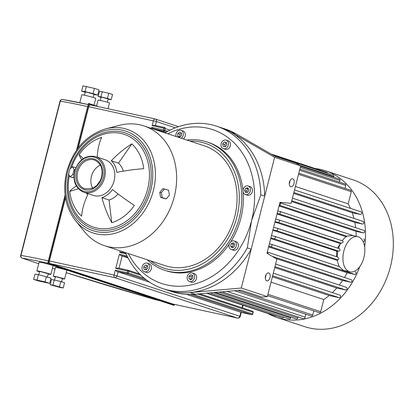 <?xml version="1.0" encoding="UTF-8"?>
<svg xmlns="http://www.w3.org/2000/svg" width="414" height="414" viewBox="0 0 414 414"><rect width="100%" height="100%" fill="white"/><g stroke="black" fill="none" stroke-linecap="round" stroke-linejoin="round"><path stroke-width="0.62" d="M108.002 108.737L109.467 102.998A5.853 0.29 -165.7 0 0 106.445 101.963A5.853 0.29 -165.7 0 0 100.535 100.478A5.853 0.29 -165.7 0 0 98.118 100.105L96.607 106.041M94.009 105.187L95.748 98.377A7.204 0.357 -165.7 0 0 92.027 97.104A7.204 0.357 -165.7 0 0 84.756 95.277A7.204 0.357 -165.7 0 0 81.786 94.822L79.767 102.734M107.34 102.222L108.173 98.956L102.677 97.404L101.192 97.176L100.359 100.442M93.197 97.44L94.014 94.226L87.147 92.286L85.289 92.001L84.472 95.215M62.348 278.726A5.853 0.29 -165.7 0 0 64.589 279.062A5.853 0.29 -165.7 0 0 61.562 278.022A5.853 0.29 -165.7 0 0 55.657 276.542A5.853 0.29 -165.7 0 0 53.24 276.169A5.853 0.29 -165.7 0 0 55.367 276.945M53.24 276.169L55.466 267.454A5.853 0.29 14.3 0 1 57.882 267.827A5.853 0.29 14.3 0 1 63.787 269.307A5.853 0.29 14.3 0 1 66.809 270.342L64.589 279.062M61.515 281.991L62.405 278.503L56.909 276.956L55.424 276.723L54.534 280.211M48.179 274.042A7.204 0.357 -165.7 0 0 50.87 274.441A7.204 0.357 -165.7 0 0 47.149 273.168A7.204 0.357 -165.7 0 0 39.879 271.341A7.204 0.357 -165.7 0 0 36.908 270.88A7.204 0.357 -165.7 0 0 39.454 271.822M36.908 270.88L39.128 262.166A7.204 0.357 14.3 0 1 42.104 262.626A7.204 0.357 14.3 0 1 49.37 264.448A7.204 0.357 14.3 0 1 53.09 265.726L50.87 274.441M47.362 277.261L48.252 273.773L41.384 271.838L39.521 271.548L38.637 275.036M172.974 304.052A2.251 1.314 -77.7 0 1 172.897 304.036A2.251 1.314 -77.7 0 1 172.819 304.016L50.094 263.573A2.251 1.314 -77.7 0 1 49.395 260.98L65.515 197.752M88.72 106.708L156.435 121.561A2.251 1.827 -71.8 0 0 155.353 119.035A2.251 1.827 -71.8 0 0 155.203 118.994A2.251 1.314 102.3 0 0 155.126 118.973L90.449 104.923A2.251 1.314 -77.7 0 0 88.72 106.708L78.225 147.886M90.449 104.923A2.251 1.314 -77.7 0 1 90.526 104.944L155.048 118.958M151.446 128.407L151.71 127.383L153.418 128.728L165.357 132.625M121.959 252.147L125.644 252.949L121.959 252.147L119.806 252.545L126.068 253.906M128.216 270.249L117.918 268.013L115.765 268.407L119.361 254.289L121.069 255.635L128.004 257.881M117.918 268.013L128.247 270.254A0.9 0.528 102.3 0 0 127.553 270.968L127.108 272.712A0.9 0.528 102.3 0 0 127.388 273.747A0.9 0.73 -71.8 0 0 128.324 273.033L115.32 270.151L117.027 271.496L149.578 282.188M186.491 294.349L241.227 312.41M164.606 127.481L154.241 125.23L164.637 127.486A0.9 0.528 102.3 0 0 163.944 128.2L163.504 129.944A0.9 0.528 102.3 0 0 163.778 130.979A0.9 0.73 -71.8 0 0 164.715 130.265L151.71 127.383M154.308 125.245L152.155 125.639L165.16 128.521A0.9 0.73 -71.8 0 0 164.668 127.496A0.9 0.528 102.3 0 0 164.637 127.486A0.9 0.9 0 0 1 164.731 127.512L164.788 127.533M49.696 283.383L51.031 278.151L38.373 274.622L34.967 274.146L33.632 279.372L38.264 280.899L49.696 283.383L45.069 281.856L33.632 279.372M46.404 276.63L45.069 281.856M38.373 274.622L37.037 279.854M63.218 287.958L64.553 282.731L60.791 281.489L51.502 279.471L50.166 284.703L60.454 287.57L63.218 287.958L52.935 285.091L50.166 284.703M60.791 281.489L59.461 286.721M54.265 279.864L52.935 285.091M93.931 94.552L97.683 95.117L93.057 93.595L85.025 91.587L81.62 91.111L85.217 92.291M97.683 95.117L99.018 89.89L94.392 88.363L82.955 85.879L81.62 91.111M93.057 93.595L94.392 88.363M85.025 91.587L86.36 86.36M108.106 99.22L111.206 99.696L107.449 98.454L100.923 96.824L98.154 96.436L101.13 97.414M111.206 99.696L112.541 94.464L108.778 93.228L99.489 91.209L98.154 96.436M107.449 98.454L108.778 93.228M100.923 96.824L102.253 91.597M84.363 231.566A63.042 51.098 -71.8 0 0 104.53 245.693A63.042 51.098 -71.8 0 0 174.289 196.691A63.042 51.098 -71.8 0 0 143.989 125.949A63.042 51.098 -71.8 0 0 119.377 125.323L105.86 128.806A54.55 44.215 -71.8 0 1 153.377 190.554A54.55 44.215 -71.8 0 1 119.175 231.933A54.55 44.215 -71.8 0 1 75.565 220.729L84.363 231.566M104.53 245.693L164.963 265.612A63.042 51.098 -71.8 0 0 234.722 216.605A63.042 51.098 -71.8 0 0 204.428 145.868L143.989 125.949M164.653 198.56L160.601 197.369L159.783 192.438L162.821 188.655L168.524 190.145L169.44 195.097L166.304 198.86L164.653 198.56M166.304 198.86L162.257 197.675L161.341 192.722L159.783 192.438M161.341 192.722L164.477 188.955M162.257 197.675L160.601 197.369M111.288 160.761A60.879 33.472 -47.4 0 1 131.838 143.912A44.924 36.416 108.2 0 1 143.72 168.689A60.879 17.75 173.3 0 0 116.852 172.359A21.026 17.046 -71.8 0 0 111.288 160.761L118.482 163.132A21.026 17.046 108.2 0 1 123.315 171.142M81.744 159.695A60.879 12.28 -145.2 0 1 79.1 154.65A44.924 36.416 108.2 0 1 101.704 137.365A60.879 30.921 72.9 0 0 97.212 157.139M83.819 192.267L93.336 195.403A18.775 15.22 -71.8 0 0 114.114 180.804A18.775 15.22 -71.8 0 0 105.089 159.737L95.572 156.601A18.775 15.22 -71.8 0 1 104.597 177.668A18.775 15.22 -71.8 0 1 83.819 192.267C75.762 188.618 72.698 181.57 74.639 171.127C78.66 159.644 85.636 154.8 95.572 156.601M72.595 166.764L74.059 169.616L72.776 174.646L70.033 176.83L68.569 173.978L69.852 168.948L72.595 166.764L75.56 167.603L75.69 167.975M74.996 169.88L74.059 169.616M74.002 174.993L72.776 174.646M73.94 176.7L72.993 177.668L70.033 176.83M86.371 193.105A21.026 17.046 -71.8 0 0 87.784 194.59A60.879 33.472 132.6 0 0 81.615 216.175A44.924 36.416 108.2 0 1 69.733 191.403A60.879 17.75 -6.7 0 1 76.347 186.036M112.468 189.56A60.879 12.28 34.8 0 0 134.353 205.437A44.924 36.416 108.2 0 1 111.749 222.722A60.879 30.921 -107.1 0 1 101.885 197.654A21.026 17.046 -71.8 0 0 112.468 189.56M131.838 143.912L118.482 163.132M118.093 193.943A21.026 17.046 108.2 0 1 109.079 200.024L111.749 222.722M109.079 200.024L101.885 197.654M78.365 188.753L69.733 191.403M79.1 154.65L83.323 158.536M190.067 141.133A65.743 53.287 108.2 0 1 236.865 217.071A65.743 53.287 108.2 0 1 150.603 260.877M147.296 259.79A67.544 54.746 -71.8 0 0 164.555 270.218A67.544 54.746 -71.8 0 0 239.297 217.712A67.544 54.746 -71.8 0 0 206.834 141.919A67.544 54.746 -71.8 0 0 186.761 140.046M164.555 270.218L166.107 270.73A67.544 54.746 -71.8 0 0 229.252 244.079M230.722 241.838A67.544 54.746 -71.8 0 0 240.85 218.225A67.544 54.746 -71.8 0 0 243.111 191.868M167.763 133.784A81.051 65.697 108.2 0 1 235.064 143.839A81.051 65.697 108.2 0 1 251.572 220.553A81.051 65.697 108.2 0 1 194.094 284.216A81.051 65.697 108.2 0 1 128.299 253.528M147.156 263.175L149.164 263.837A4.502 3.648 108.2 0 1 151.327 268.888A4.502 3.648 108.2 0 1 146.344 272.391L144.341 271.729A4.502 3.648 108.2 0 1 142.178 266.678A4.502 3.648 108.2 0 1 147.156 263.175A4.502 3.648 108.2 0 1 149.325 268.231A4.502 3.648 108.2 0 1 144.341 271.729M242.992 190.626A67.544 54.746 -71.8 0 0 208.392 142.432L206.834 141.919M176.074 136.522A4.502 3.648 108.2 0 1 177.047 131.771A4.502 3.648 108.2 0 1 181.027 130.312L183.029 130.969A4.502 3.648 108.2 0 1 184.934 132.713A4.502 3.648 108.2 0 1 183.319 138.907M226.153 140.113L228.155 140.77A4.502 3.648 108.2 0 1 230.319 145.826A4.502 3.648 108.2 0 1 225.335 149.325L223.332 148.667A4.502 3.648 108.2 0 1 221.169 143.611A4.502 3.648 108.2 0 1 226.153 140.113A4.502 3.648 108.2 0 1 228.316 145.164A4.502 3.648 108.2 0 1 223.332 148.667M248.141 185.958L250.144 186.621A4.502 3.648 108.2 0 1 252.473 190.129A4.502 3.648 108.2 0 1 250.475 194.528A4.502 3.648 108.2 0 1 247.329 195.175L245.321 194.513A4.502 3.648 108.2 0 1 242.992 191.004A4.502 3.648 108.2 0 1 244.99 186.605A4.502 3.648 108.2 0 1 248.141 185.958A4.502 3.648 108.2 0 1 250.47 189.467A4.502 3.648 108.2 0 1 248.472 193.866A4.502 3.648 108.2 0 1 245.321 194.513M235.82 241.574A4.502 3.648 108.2 0 1 236.115 241.657A4.502 3.648 108.2 0 1 238.231 246.889A4.502 3.648 108.2 0 1 233.594 250.289A4.502 3.648 108.2 0 1 233.299 250.206L231.297 249.549A4.502 3.648 108.2 0 1 229.18 244.312A4.502 3.648 108.2 0 1 233.817 240.912A4.502 3.648 108.2 0 1 234.112 240.995A4.502 3.648 108.2 0 1 236.228 246.232A4.502 3.648 108.2 0 1 231.592 249.626A4.502 3.648 108.2 0 1 231.297 249.549M192.282 272.976L194.29 273.638A4.502 3.648 108.2 0 1 196.189 275.382A4.502 3.648 108.2 0 1 195.651 280.454A4.502 3.648 108.2 0 1 191.47 282.193L189.467 281.53A4.502 3.648 108.2 0 1 187.563 279.786A4.502 3.648 108.2 0 1 188.101 274.715A4.502 3.648 108.2 0 1 192.282 272.976A4.502 3.648 108.2 0 1 194.187 274.72A4.502 3.648 108.2 0 1 193.648 279.797A4.502 3.648 108.2 0 1 189.467 281.53M181.027 130.312A4.502 3.648 108.2 0 1 182.926 132.056A4.502 3.648 108.2 0 1 181.311 138.25M190.792 279.802L188.965 278.715L189.048 276.169L190.963 274.71L192.789 275.791L192.701 278.337L190.792 279.802M192.577 275.667L191.051 276.831L191.18 279.502M190.968 279.378L188.965 278.715M191.051 276.831L189.048 276.169M234.169 246.915L232.063 247.789L230.598 246.139L231.24 243.623L233.346 242.754L234.81 244.4L234.169 246.915M234.314 243.841L233.242 244.286L232.601 246.801L233.098 247.36M232.601 246.801L230.598 246.139M233.242 244.286L231.24 243.623M248.892 190.016L247.738 192.334L245.58 192.551L244.576 190.456L245.725 188.142L247.888 187.92L248.892 190.016M248.281 188.743L247.732 188.8L246.578 191.113L247.189 192.386M246.578 191.113L244.576 190.456M247.732 188.8L245.725 188.142M226.329 142.432L226.805 144.838L225.221 146.794L223.156 146.344L222.68 143.943L224.269 141.986L226.329 142.432M226.375 142.67L224.683 144.6L225.112 146.768M224.683 144.6L222.68 143.943M226.272 142.644L224.269 141.986M179.702 132.04L181.529 133.122L181.441 135.668L179.531 137.132L177.704 136.046L177.787 133.499L179.702 132.04M181.316 132.998L179.795 134.162L179.919 136.832M179.707 136.708L177.704 136.046M179.795 134.162L177.787 133.499M144.16 269.405L143.684 267.004L145.273 265.048L147.337 265.498L147.814 267.899L146.225 269.856L144.16 269.405M147.384 265.731L145.692 267.667L146.121 269.83M145.692 267.667L143.684 267.004M147.275 265.71L145.273 265.048M125.494 252.602A85.553 69.35 -71.8 0 0 162.976 288.661A85.553 69.35 -71.8 0 0 247.318 247.888L251.572 220.553L260.83 194.87A85.553 69.35 -71.8 0 0 216.532 126.151A85.553 69.35 -71.8 0 0 164.958 132.858M260.83 194.87L264.712 196.148L251.2 249.166L247.318 247.888M264.712 196.148A85.553 69.35 -71.8 0 0 220.414 127.429A85.553 69.35 108.2 0 1 230.94 132.138L235.949 133.789A85.553 69.35 108.2 0 0 225.423 129.08L216.532 126.151M190.052 292.558L195.061 294.204L240.901 290.157L261.938 297.086L267.34 296.61L241.295 288.025L190.052 292.558A85.553 69.35 108.2 0 1 166.858 289.94A85.553 69.35 -71.8 0 0 251.2 249.166M100.354 165.093A15.173 12.301 -71.8 0 0 91.427 176.354A15.173 12.301 -71.8 0 0 92.71 188.277M364.646 247.039A77.268 62.633 -71.8 0 0 325.466 170.775L353.318 179.95A77.268 62.633 108.2 0 1 389.59 269.814A77.268 62.633 108.2 0 1 310.07 328.121A77.268 62.633 108.2 0 1 304.947 326.724L277.101 317.548A77.268 62.633 -71.8 0 0 282.219 318.94A77.268 62.633 -71.8 0 0 359.75 266.688M325.466 170.775A77.268 62.633 -71.8 0 0 320.343 169.378A77.268 62.633 -71.8 0 0 315.173 168.529M267.853 313.439A77.268 62.633 -71.8 0 0 277.101 317.548M271.486 235.613L274.549 236.28A1.273 1.035 108.2 0 1 274.637 236.301L337.757 257.11C339.082 258.31 339.128 259.216 337.886 259.826L337.338 259.707A18.009 10.51 102.3 0 0 339.589 266.952L343.454 270.363A18.009 10.51 102.3 0 0 343.724 270.461A18.009 10.51 102.3 0 0 343.993 270.544L350.058 271.869A18.009 10.51 102.3 0 0 364.03 257.037A18.009 10.51 102.3 0 0 358.327 236.839A18.009 10.51 102.3 0 0 357.706 236.668A18.009 10.51 102.3 0 0 343.734 251.5A18.009 10.51 102.3 0 0 349.437 271.703A18.009 10.51 102.3 0 0 350.058 271.869M267.294 252.059A1.273 1.035 108.2 0 1 267.827 253.766M269.39 243.836L271.299 244.25A1.273 1.035 108.2 0 1 270.668 246.713L268.764 246.299M274.637 236.301A1.273 1.035 108.2 0 1 273.923 238.749L270.859 238.081M273.582 227.395L277.028 228.145A1.273 1.035 108.2 0 1 276.397 230.608L272.955 229.863M275.677 219.177L278.741 219.839A1.273 1.035 108.2 0 1 278.115 222.308L275.046 221.64M277.773 210.954L279.678 211.368A1.273 1.035 108.2 0 1 279.052 213.836L277.142 213.422M279.869 202.741A1.273 1.035 108.2 0 1 279.88 202.741A1.273 1.035 108.2 0 1 279.238 205.199M327.438 173.254A1.273 1.035 -71.8 0 0 326.791 172.353L270.999 153.972M333.653 177.156L333.803 176.576A1.273 1.035 -71.8 0 0 333.192 175.148L273.768 155.566M339.496 182.144L339.93 180.452A1.273 1.035 -71.8 0 0 339.314 179.024L300.569 166.257M345.012 188.406L345.773 185.436A1.273 1.035 -71.8 0 0 345.157 184.007L299.85 169.078M295.42 186.46L348.19 203.848L351.284 191.703A1.273 1.035 -71.8 0 0 350.674 190.274L298.804 173.181M350.456 208.356A66.012 53.509 -71.8 0 0 348.19 203.848M293.65 193.39L352.2 212.682L360.346 214.452A1.351 1.097 -71.8 0 0 361.008 211.839L294.535 189.933L361.101 211.864M353.96 218.411A66.012 53.509 -71.8 0 0 352.2 212.682M291.575 201.546L354.855 222.401L362.436 224.046A1.351 1.097 -71.8 0 0 363.099 221.428L292.439 198.146L363.192 221.454M355.673 227.721A66.012 53.509 -71.8 0 0 354.855 222.401M279.046 205.965L355.993 231.322L363.275 232.901A1.273 1.035 -71.8 0 0 363.901 230.438L279.962 202.777M356.138 236.327A66.012 53.509 -71.8 0 0 355.993 231.322M363.156 241.553L363.156 241.553A1.273 1.035 -71.8 0 0 363.782 239.085L363.87 239.111M342.197 240.746A18.009 10.51 102.3 0 1 347.47 236.047L352.335 235.514M277.007 213.96L346.197 236.761M338.517 248.4A18.009 10.51 102.3 0 1 340.769 243.018L341.317 243.137C343.071 242.656 343.537 241.916 342.704 240.922L278.907 219.896M278.824 219.865L342.704 240.922M274.943 222.059L340.437 243.639M337.55 248.084L340.417 243.634M337.203 256.923A18.009 10.51 102.3 0 1 337.855 250.967L338.787 251.169C340.272 250.62 340.484 249.797 339.418 248.705L277.111 228.166M272.857 230.246L337.746 251.51M336.613 256.727L336.665 251.272M270.746 238.526L337.436 260.499M268.614 246.894L347.118 272.769L354.772 274.43A1.273 1.035 -71.8 0 0 355.403 271.967L355.486 271.988M344.469 277.489A66.012 53.509 -71.8 0 0 347.118 272.769M275.672 258.408L342.575 280.454L350.699 282.219A1.273 1.035 -71.8 0 0 351.331 279.755L267.392 252.095M339.263 285.013A66.012 53.509 -71.8 0 0 342.575 280.454M274.741 267.584L336.763 288.025L345.633 289.95A1.351 1.097 -71.8 0 0 346.301 287.337L275.641 264.054L346.389 287.363M332.38 292.615A66.012 53.509 -71.8 0 0 336.763 288.025M272.391 276.806L329.146 295.508L339.128 297.676A1.351 1.097 -71.8 0 0 339.796 295.063L273.323 273.157L339.884 295.089M267.589 295.648L319.292 312.689A1.273 1.035 -71.8 0 0 320.7 311.695L323.795 299.55L271.025 282.162M323.795 299.55A66.012 53.509 -71.8 0 0 329.146 295.508M234.536 290.716L311.328 316.027A1.273 1.035 -71.8 0 0 312.736 315.033L313.796 310.878M221.935 291.834L303.534 318.723A1.366 1.107 -71.8 0 0 305.092 317.129L226.975 291.389M305.092 317.129L305.832 314.216M215.523 292.398L296.336 319.028A1.273 1.035 -71.8 0 0 297.744 318.04L298.033 316.912M210.058 292.879L289.236 318.977A1.273 1.035 -71.8 0 0 290.644 317.983L290.84 317.217M207.041 293.148L282.379 317.973A1.273 1.035 -71.8 0 0 283.73 317.16M206.436 293.2L275.755 316.048A1.273 1.035 -71.8 0 0 276.407 316.006M195.061 294.204A85.553 69.35 108.2 0 1 177.539 293.138A85.553 69.35 108.2 0 1 171.867 291.591L162.976 288.661M289.489 182.031A4.052 2.365 -77.7 0 1 292.605 178.812A4.052 2.365 -77.7 0 1 293.997 183.516A4.052 2.365 -77.7 0 1 290.882 186.735A4.052 2.365 -77.7 0 1 289.489 182.031M289.277 183.785A4.052 2.365 102.3 0 0 289.712 182.584A4.052 2.365 102.3 0 0 289.919 180.83M289.722 181.296A4.952 2.893 -77.7 0 1 289.495 182.595A4.952 2.893 -77.7 0 1 289.293 183.273M270.006 277.649A4.052 2.365 -77.7 0 1 266.89 280.863A4.052 2.365 -77.7 0 1 265.493 276.164A4.052 2.365 -77.7 0 1 268.608 272.945A4.052 2.365 -77.7 0 1 270.006 277.649M265.286 277.918A4.052 2.365 102.3 0 0 265.716 276.718A4.052 2.365 102.3 0 0 265.928 274.963M265.726 275.429A4.952 2.893 -77.7 0 1 265.503 276.728A4.952 2.893 -77.7 0 1 265.296 277.406M267.34 296.61L276.894 259.133L266.989 253.27L279.983 202.28L291.114 203.352L300.667 165.874L296.062 163.219L275.025 156.29L235.949 133.789M241.295 288.025L274.622 157.289L230.94 132.138M274.622 157.289L300.667 165.874M174.201 304.973L174.211 304.947A0.45 0.367 108.2 0 1 173.709 305.299A0.45 0.45 0 0 0 174.289 304.983L174.444 304.373M76.657 150.008L88.342 103.821L89.134 104.012A0.45 0.367 -71.8 0 0 88.43 103.831M174.361 304.357L174.211 304.947L47.765 263.361A0.45 0.367 -71.8 0 0 48.479 263.516L65.407 197.105M77.816 148.419L89.134 104.012L94.697 105.844M65.138 195.201L47.77 263.335M60.025 101.161L60.294 101.176A2.251 1.982 -81 0 1 62.561 99.495A2.251 2.251 0 0 0 60.025 101.161L20.7 255.433A2.251 2.251 0 0 0 22.144 258.113A2.251 1.946 -70.8 0 0 22.325 258.165A2.251 1.982 -81 0 1 20.974 255.448L20.7 255.433M156.125 299.886A2.251 1.314 -77.7 0 1 156.047 299.871A2.251 1.314 -77.7 0 1 155.969 299.85A2.251 1.252 106.2 0 1 155.897 299.834A2.251 1.252 106.2 0 1 155.824 299.808M159.525 300.621L155.969 299.85A453.418 22.48 14.3 0 1 66.209 272.691L155.897 299.834A2.251 2.251 0 0 0 156.047 299.871L159.561 300.636M55.041 269.11A453.418 22.48 14.3 0 1 52.443 268.267L55.041 269.116M38.725 263.749A453.418 22.48 14.3 0 1 22.325 258.165A82.282 4.078 14.3 0 1 47.729 263.164M48.314 260.856A84.534 4.192 -165.7 0 0 20.974 255.448L60.294 101.176A84.534 4.192 14.3 0 1 87.639 106.584M62.561 99.495L88.161 104.53A82.282 4.078 -165.7 0 0 62.762 99.536M242.676 305.144L242.014 307.742M154.443 129.396L154.525 129.054M178.517 126.668L155.353 119.035A2.251 2.251 0 0 0 155.126 118.973A2.251 1.314 102.3 0 0 153.397 120.759L152.155 125.639M115.32 270.151L114.073 275.031L49.395 260.98M144.326 278.306L128.324 273.033L128.77 271.289L115.765 268.407M119.361 254.289L127.026 255.956M120.231 250.868L119.806 252.545M123.087 252.39L123.227 251.857M119.046 268.256L122.177 255.961M172.897 304.036L237.574 318.087A2.251 2.251 0 0 0 240.234 316.446L239.835 316.275A2.251 1.827 108.2 0 1 237.496 318.066A2.251 1.314 102.3 0 0 237.574 318.087A2.251 1.314 102.3 0 0 237.822 318.102M240.86 312.265L239.835 316.275L114.073 275.031A2.251 1.314 102.3 0 0 114.771 277.623A2.251 1.827 -71.8 0 0 117.115 275.833L118.135 271.822M50.094 263.573L114.771 277.623L237.496 318.066L172.819 304.016M155.436 125.489L156.435 121.561L175.381 127.802M121.069 255.635L127.574 257.047M252.504 311.204A0.9 0.73 108.2 0 1 252.995 312.228L253.156 312.296A0.9 0.9 0 0 0 252.566 311.219L199.703 293.795L252.504 311.204M190.176 294.442L251.619 314.687L241.253 312.435L251.65 314.697A0.9 0.9 0 0 0 252.711 314.04L252.556 313.972A0.9 0.73 108.2 0 1 251.619 314.687A0.9 0.528 102.3 0 0 251.65 314.697A0.9 0.528 102.3 0 0 251.748 314.702M140.967 275.31L128.77 271.289A0.9 0.73 -71.8 0 0 128.34 270.28L139.647 274.006L128.397 270.301M117.027 271.496L127.388 273.747L146.566 280.066M197.623 293.981L252.995 312.228L252.556 313.972L193.022 294.354M167.794 131.279L164.715 130.265L165.16 128.521L170.056 130.136M153.418 128.728L166.614 131.916M67.637 171.836A52.412 42.482 108.2 0 1 122.161 130.146A52.412 42.482 108.2 0 1 150.825 189.907A52.412 42.482 108.2 0 1 96.302 231.597A52.412 42.482 108.2 0 1 67.637 171.836M68.672 174.18A50.508 40.939 -71.8 0 0 97.595 229.92A50.508 40.939 -71.8 0 0 149.314 189.576A50.508 40.939 -71.8 0 0 123.103 132.325A50.508 40.939 -71.8 0 0 70.132 168.726M71.436 167.691A48.878 39.62 108.2 0 1 122.803 133.913A48.878 39.62 108.2 0 1 147.627 189.167A48.878 39.62 108.2 0 1 98.082 228.3A48.878 39.62 108.2 0 1 69.34 175.479M75.006 171.184A17.874 14.49 108.2 0 1 93.605 156.968A17.874 14.49 108.2 0 1 103.381 177.347A17.874 14.49 108.2 0 1 84.787 191.568A17.874 14.49 108.2 0 1 75.006 171.184M76.44 171.494A16.074 13.031 -71.8 0 0 85.227 189.824A16.074 13.031 -71.8 0 0 101.953 177.037A16.074 13.031 -71.8 0 0 93.16 158.707A16.074 13.031 -71.8 0 0 76.44 171.494M77.656 171.815A15.173 12.301 108.2 0 1 94.444 160.021C100.902 163.194 103.283 168.85 101.58 176.98L100.333 180.432L96.845 185.389L92.762 188.256L84.948 188.846A15.173 12.301 108.2 0 1 77.656 171.815M299.798 165.372L333.803 176.576M300.279 167.385L339.93 180.452M299.56 170.211L345.773 185.436M351.284 191.703L298.515 174.31M293.868 192.546L360.346 214.452M291.772 200.759L362.436 224.046M279.238 205.209L363.275 232.901M354.017 235.866L279.848 211.425M279.052 213.836L347.061 236.249M278.115 222.308L341.317 243.137M277.194 228.197L339.418 248.705M338.787 251.169L276.397 230.608M274.715 236.337L337.757 257.11M337.886 259.826L273.923 238.749M271.465 244.301L339.439 266.704L271.382 244.27M354.772 274.43L270.668 246.713M350.699 282.219L272.189 256.349M345.633 289.95L274.974 266.668M272.655 275.771L339.128 297.676M320.7 311.695L267.93 294.307M312.736 315.033L238.014 290.411M219.006 292.093L297.744 318.04M213.536 292.574L290.644 317.983M98.558 106.683L88.922 103.505A0.45 0.45 0 0 0 88.342 103.821L76.518 150.204M65.107 194.973L47.688 263.325A0.45 0.45 0 0 0 47.983 263.863L173.709 305.299M22.144 258.113L38.719 263.759M242.418 307.871L243.08 305.278M240.234 316.446L241.253 312.435M253.156 312.296L252.711 314.04M75.565 220.729C65.257 207.124 62.302 190.776 66.711 171.691C73.294 149.2 86.345 134.902 105.86 128.806M236.115 241.657L234.112 240.995M279.88 202.741L363.984 230.458M279.766 211.394L354.063 235.876M267.309 252.064L351.414 279.776M357.706 236.668L352.014 235.431"/></g></svg>

